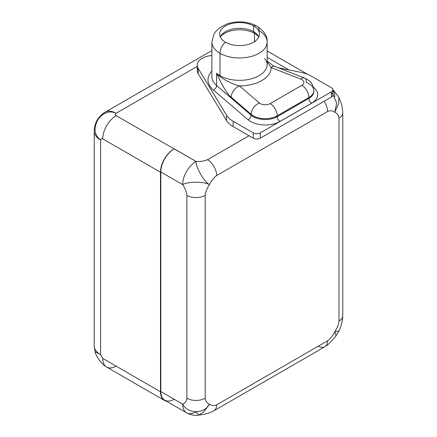 <?xml version="1.0" encoding="UTF-8"?>
<svg xmlns="http://www.w3.org/2000/svg" width="437" height="437" viewBox="0 0 437 437"><rect width="100%" height="100%" fill="white"/><g stroke="black" fill="none" stroke-linecap="round" stroke-linejoin="round"><path stroke-width="0.66" d="M173.866 399.462A18.922 10.925 -60 0 1 160.838 391.541L160.838 172.003A18.922 10.925 -60 0 1 173.866 149.039A18.922 10.925 120 0 0 160.488 172.211L102.75 138.873C101.548 138.403 100.849 138.813 100.636 140.091A21.91 12.651 180 0 1 94.217 131.149A21.91 12.651 0 0 0 100.636 140.091C94.026 134.771 93.305 127.68 98.472 118.815C103.82 112.287 109.709 110.435 116.127 113.259C109.709 110.435 103.82 112.287 98.472 118.815C93.305 127.68 94.026 134.771 100.636 140.091L100.636 354.746L102.75 358.406L160.488 391.743L160.488 172.211L102.75 138.873A18.922 10.925 -60 0 1 116.127 115.701C115.122 114.893 115.122 114.084 116.127 113.259A21.91 12.651 -120 0 0 105.17 112.172A21.91 12.651 60 0 1 116.127 113.259L197.251 66.424L116.127 113.259C115.122 114.084 115.122 114.893 116.127 115.701L196.049 161.433C195.847 167.327 203.986 181.661 209.427 184.605C211.552 180.525 213.955 177.509 216.637 175.565L327.553 111.528C330.235 110.375 332.639 110.61 334.764 112.243C332.639 110.61 330.235 110.375 327.553 111.528A12.946 7.473 60 0 0 324.128 101.308A12.946 7.473 60 0 1 327.553 111.528L216.637 175.565A12.946 7.473 -120 0 0 207.482 159.707L249.035 135.721L253.258 138.158A4.982 2.873 0 0 0 260.299 138.158L331.421 97.101A4.982 2.873 0 0 0 331.421 93.032M334.764 112.243L336.687 103.006L332.879 94.321L336.687 103.006L334.764 112.243C337.244 113.265 338.648 115.231 338.992 118.132C338.648 115.231 337.244 113.265 334.764 112.243L338.609 103.602L338.937 97.456L338.609 103.602L334.764 112.243M334.764 96.795A18.922 10.925 120 0 0 332.879 89.973M288.906 69.915L267.165 57.362L288.912 69.915M277.987 67.713L300.765 72.307L277.987 67.713M311.281 76.12A27.881 16.098 0 0 0 300.765 72.307A27.881 16.098 0 0 1 311.281 76.12L331.421 87.75L311.281 76.12M332.879 89.782L332.879 95.069A4.982 2.873 180 0 1 331.421 97.101L331.421 91.814A4.982 2.873 0 0 0 332.879 89.782A4.982 2.873 0 0 0 331.421 87.75A4.982 2.873 0 0 1 331.421 91.814L260.299 132.875L260.299 138.158L331.421 97.101L331.421 91.814L260.299 132.875L260.299 138.158A4.982 2.873 180 0 1 253.258 138.158L253.258 132.875A4.982 2.873 0 0 0 260.299 132.875A4.982 2.873 0 0 1 253.258 132.875L233.118 121.246L233.118 126.533L253.258 138.158L253.258 132.875L233.118 121.246L233.118 126.533A27.881 16.098 180 0 1 226.513 120.459L198.196 73.695A16.928 9.772 180 0 1 197.879 67.828M213.944 410.791A12.946 7.473 -120 0 0 213.955 410.78C209.531 413.052 205.106 414.413 200.692 414.85L198.759 415.139C194.525 415.745 190.472 414.964 186.588 412.801L164.76 400.199A18.922 10.925 -60 0 1 160.838 391.541L182.666 404.143A18.922 10.925 120 0 0 186.588 412.801A18.922 10.925 -60 0 1 182.666 404.143C185.059 403.236 186.468 401.275 186.894 398.254A12.946 7.473 180 0 0 205.199 398.254C205.543 401.155 206.952 403.116 209.427 404.143C206.952 403.116 205.543 401.155 205.199 398.254L205.199 195.377A12.946 7.473 0 0 1 186.894 195.377A12.946 7.473 0 0 0 205.199 195.377L205.199 398.254A12.946 7.473 180 0 1 186.894 398.254L186.894 195.377C186.468 191.859 185.059 188.271 182.666 184.605C187.675 181.486 204.155 181.366 209.427 184.605C206.952 188.489 205.543 192.078 205.199 195.377C205.543 192.078 206.952 188.489 209.427 184.605C204.155 181.366 187.675 181.486 182.666 184.605A18.922 10.925 -60 0 1 196.049 161.433A18.922 10.925 120 0 0 182.666 184.605L160.838 172.003L160.838 391.541L182.666 404.143C185.059 403.236 186.468 401.275 186.894 398.254L186.894 195.377C186.468 191.859 185.059 188.271 182.666 184.605L160.838 172.003A18.922 10.925 -60 0 1 173.866 149.039L174.221 148.831L196.049 161.433C195.847 167.327 203.986 181.661 209.427 184.605C211.552 180.525 213.955 177.509 216.637 175.565A12.946 7.473 -120 0 0 207.482 159.707C204.232 161.1 200.419 161.674 196.049 161.433C200.419 161.674 204.232 161.1 207.482 159.707L249.035 135.721L233.118 126.533A27.881 16.098 180 0 1 226.513 120.459L226.513 115.177A27.881 16.098 0 0 0 233.118 121.246A27.881 16.098 0 0 1 226.513 115.177L198.196 68.412L198.196 73.695A16.928 9.772 180 0 1 197.251 70.472L197.251 65.184A16.928 9.772 0 0 0 198.196 68.412L226.513 115.177L226.513 120.459L198.196 73.695L198.196 68.412A16.928 9.772 0 0 1 211.896 55.504A16.928 9.772 0 0 0 197.251 65.184M213.376 89.978A31.519 18.196 180 0 1 211.896 71.073A31.519 18.196 0 0 0 213.376 89.978A3.884 2.633 130.6 0 0 216.599 85.554A27.635 15.956 180 0 1 211.896 76.65L211.896 42.012A27.635 15.956 0 0 0 219.991 53.292L219.991 75.656A27.635 15.956 180 0 1 216.599 73.279L216.599 85.554A3.884 2.633 -49.4 0 1 213.376 89.978L247.959 119.662L213.376 89.978M313.405 87.329A20.812 12.018 180 0 1 311.636 103.159L279.948 121.453A20.812 12.018 180 0 1 247.959 119.662A20.812 12.018 0 0 0 279.948 121.453L311.636 103.159A20.812 12.018 0 0 0 313.405 87.329M313.848 91.491A16.928 9.772 180 0 1 308.888 98.401L308.888 97.506A16.928 9.772 0 0 0 313.848 90.596L313.848 91.491A16.928 9.772 180 0 0 313.826 91.043A16.928 9.772 180 0 1 313.848 91.491A16.928 9.772 180 0 1 308.888 98.401A3.884 2.24 -120 0 0 311.636 103.159A3.884 2.24 60 0 1 308.888 98.401L277.2 116.695A3.884 2.24 -120 0 0 279.948 121.453A3.884 2.24 60 0 1 277.2 116.695A16.928 9.772 180 0 1 251.182 115.237A3.884 2.633 -49.4 0 1 247.959 119.662A3.884 2.633 130.6 0 0 251.182 115.237L216.599 85.554L251.182 115.237L251.182 114.347L231.233 97.222C227.524 94.518 222.652 86.537 216.599 73.279L216.599 85.554A27.635 15.956 180 0 1 211.896 76.65M264.494 58.482C266.477 60.89 267.368 62.857 267.165 64.376A27.635 15.956 180 0 1 250.106 79.113A27.635 15.956 180 0 1 219.991 75.656A27.635 15.956 180 0 1 216.599 73.279C222.652 86.537 227.524 94.518 231.233 97.222A9.958 6.746 -49.4 0 1 239.492 85.881L259.447 103.006A9.958 6.746 130.6 0 0 251.182 114.347L231.233 97.222A9.958 6.746 -49.4 0 1 239.492 85.881L259.447 103.006A6.97 4.026 0 0 0 270.159 103.602L301.847 85.308A6.97 4.026 0 0 0 300.809 79.124L271.148 67.604A31.617 18.256 180 0 1 239.492 85.881A31.617 18.256 0 0 0 271.148 67.604A9.958 4.539 -68.8 0 1 274.753 66.451A9.958 4.539 -68.8 0 1 274.753 66.457A9.958 4.539 -68.8 0 0 271.148 67.604L267.165 61.726L271.148 67.604L300.809 79.124A9.958 4.539 -68.8 0 1 304.414 77.972A9.958 4.539 111.2 0 0 300.809 79.124A6.97 4.026 0 0 1 301.847 85.308A9.958 5.752 60 0 1 308.888 97.506A9.958 5.752 -120 0 0 301.847 85.308L270.159 103.602A9.958 5.752 60 0 1 277.2 115.8A9.958 5.752 -120 0 0 270.159 103.602A6.97 4.026 0 0 1 259.447 103.006A9.958 6.746 -49.4 0 0 251.182 114.347A16.928 9.772 0 0 0 277.2 115.8L277.2 116.695L308.888 98.401L308.888 97.506L277.2 115.8L277.2 116.695A16.928 9.772 180 0 1 251.182 115.237L251.182 114.347A16.928 9.772 180 0 0 277.2 115.8L308.888 97.506A16.928 9.772 180 0 0 313.848 90.596A16.928 9.772 0 0 0 306.364 82.484A9.958 4.539 111.2 0 0 304.414 77.972L273.611 65.943L267.165 61.185M216.599 73.279C220.827 78.616 232.664 84.368 239.492 85.881M267.165 42.012L267.165 64.376A27.635 15.956 180 0 1 250.106 79.113A27.635 15.956 180 0 1 219.991 75.656L219.991 53.292A27.635 15.956 0 0 0 250.106 56.755A27.635 15.956 0 0 0 267.165 42.012A27.635 15.956 0 0 0 259.07 30.732A9.958 5.752 120 0 0 257.005 26.171A9.958 5.752 120 0 0 253.613 25.958A9.958 5.752 -60 0 1 257.005 26.171C264.221 31.158 267.608 36.44 267.165 42.012A27.635 15.956 180 0 1 250.106 56.755A27.635 15.956 180 0 1 219.991 53.292A9.958 5.752 -60 0 1 225.448 42.22A19.916 11.499 0 0 0 253.613 42.22A19.916 11.499 0 0 0 253.613 25.958L253.613 31.704A19.916 11.499 180 0 1 258.813 36.959A19.916 11.499 0 0 0 253.613 31.704L253.613 25.958A19.916 11.499 0 0 0 231.905 23.467A19.916 11.499 0 0 0 219.614 34.091A19.916 11.499 0 0 0 225.448 42.22A19.916 11.499 0 0 0 247.151 44.716A19.916 11.499 0 0 0 259.447 34.091A19.916 11.499 0 0 0 253.613 25.958A19.916 11.499 0 0 0 225.448 25.958A19.916 11.499 0 0 0 225.448 42.22A9.958 5.752 120 0 0 219.991 53.292A27.635 15.956 180 0 1 211.896 42.012L214.015 34.026L215.517 31.748L219.915 27.547L227.093 23.882C237.723 20.566 247.692 21.331 257.005 26.171M220.243 36.959A19.916 11.499 180 0 1 234.281 28.738A19.916 11.499 180 0 1 253.613 31.704A19.916 11.499 0 0 0 250.259 30.148A19.916 11.499 0 0 0 228.802 30.148A19.916 11.499 0 0 0 220.243 36.959M220.248 36.976A21.162 12.22 180 0 1 254.492 33.376A3.485 2.01 120 0 0 253.935 31.89A3.485 2.01 -60 0 1 254.492 33.376A21.162 12.22 180 0 1 258.808 36.976A21.162 12.22 0 0 0 254.492 33.376L254.492 41.679L254.492 33.376A21.162 12.22 0 0 0 220.248 36.976M213.955 410.78A12.946 7.473 -120 0 0 216.637 404.859L327.553 340.822A12.946 7.473 60 0 1 324.871 346.749L213.955 410.78A12.946 7.473 -120 0 0 216.637 404.859C213.955 406.011 211.552 405.776 209.427 404.143C204.155 414.331 187.675 413.965 182.666 404.143C187.675 413.965 204.155 414.331 209.427 404.143C211.552 405.776 213.955 406.011 216.637 404.859L327.553 340.822C330.235 338.877 332.639 335.862 334.764 331.776C337.244 327.897 338.648 324.309 338.992 321.009L338.992 118.132A12.946 7.473 0 0 0 342.783 112.85A12.946 7.473 0 0 0 342.783 112.833M324.871 346.749L327.996 344.618L335.048 337.266L338.959 331.066C341.139 326.526 342.417 321.413 342.783 315.727A12.946 7.473 180 0 1 338.992 321.009C338.648 324.309 337.244 327.897 334.764 331.776L339.014 330.929L334.764 331.776C332.639 335.862 330.235 338.877 327.553 340.822A12.946 7.473 60 0 1 324.871 346.749A12.946 7.473 60 0 1 318.398 346.104M342.783 315.727A12.946 7.473 180 0 1 338.992 321.009L338.992 118.132A12.946 7.473 0 0 0 342.783 112.85L342.783 315.727M116.127 115.701A18.922 10.925 -60 0 0 102.75 138.873C101.548 138.403 100.849 138.813 100.636 140.091L100.636 354.746A21.91 12.651 180 0 1 94.217 345.804A21.91 12.651 0 0 0 100.636 354.746L95.026 351.687C96.249 356.281 99.161 360.722 103.76 365.021L106.666 367.069A18.922 10.925 -60 0 1 102.75 358.406L100.636 354.746L95.026 351.687L94.217 345.804L94.217 131.149C94.49 122.873 98.145 116.548 105.17 112.172L211.896 50.561M173.866 149.033A18.922 10.925 120 0 0 160.488 172.211L160.488 391.743A18.922 10.925 120 0 0 166.399 401.15A18.922 10.925 120 0 1 164.405 400.401A18.922 10.925 120 0 1 160.488 391.743L102.75 358.406A18.922 10.925 -60 0 0 106.666 367.069L164.405 400.401M198.709 415.15L203.866 411.791L209.427 404.143L203.866 411.791L198.709 415.15L196.049 411.867A18.922 10.925 120 0 1 186.588 412.801M336.151 335.878L334.764 331.776L336.151 335.878M116.127 366.13A18.922 10.925 -60 0 1 106.666 367.069M332.847 89.465L338.959 97.5L339.675 99.325C341.499 103.372 342.537 107.879 342.783 112.85M304.414 77.972C308.659 80.217 312.712 81.479 313.848 90.596M267.165 50.96L307.774 74.405"/></g></svg>
